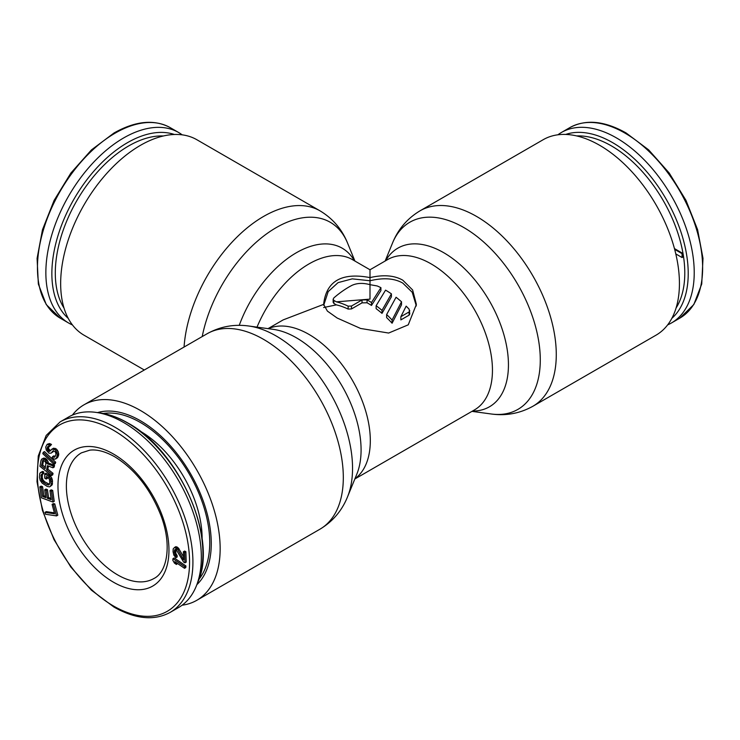 <?xml version="1.0" encoding="UTF-8"?>
<svg xmlns="http://www.w3.org/2000/svg" width="740" height="740" viewBox="0 0 740 740"><rect width="100%" height="100%" fill="white"/><g stroke="black" fill="none" stroke-linecap="round" stroke-linejoin="round"><path stroke-width="1.11" d="M198.958 579.281A98.106 56.638 60 0 0 209.735 542.624A98.106 56.638 -120 0 0 173.808 451.705A98.106 56.638 -120 0 0 103.239 413.484M202.122 539.164A87.339 50.422 60 0 0 202.122 538.23A87.339 50.422 -120 0 0 139.564 430.81M54.381 512.848L46.269 511.636L45.001 512.357L45.519 514.245L56.555 515.909L53.493 504.578L52.087 504.365L54.64 513.81L45.001 512.357M56.555 515.909L57.812 515.179L54.751 503.848L53.345 503.635L52.087 504.365M52.975 502.072L54.233 501.341L52.679 490.407L51.199 489.862L49.941 490.592L51.236 499.694L47.286 498.233L46.167 490.343L44.687 489.797L45.806 497.687L42.606 496.503L41.31 487.392L39.831 486.846L41.385 497.779L52.975 502.072L51.421 491.138L49.941 490.592M45.63 496.429L43.864 495.772L42.569 486.661L41.089 486.115L39.831 486.846M51.051 498.436L48.553 497.511L47.425 489.612L45.945 489.066L44.687 489.797M50.468 486.319L52.244 484.755L52.512 480.954L51.772 477.975L49.774 475.385L46.019 473.193L44.761 473.924L44.733 478.16L46.241 479.039L46.25 476.495L48.257 477.661L49.506 479.529L49.737 483.34L48.97 484.885L47.212 484.7L43.456 482.508L41.708 480.639L40.977 475.681L41.745 474.146L42.495 474.303L42.504 472.61L41.246 472.157L39.738 473.535L39.46 477.346L40.201 480.325L42.199 483.192L47.203 486.402L49.469 486.865L50.468 486.319L51.236 484.219L50.514 478.697L48.516 476.116L44.761 473.924M42.495 474.303L43.752 473.572L43.762 471.88L42.513 471.426L40.247 472.703M48.22 485.005L49.478 484.274L44.715 481.777L42.966 479.909L42.226 477.494L42.421 474.285M46.241 479.039L47.499 478.308L47.508 477.226M51.476 475.57L51.763 474.062L46.602 469.918L47.397 465.654L52.938 467.791L53.261 466.034L47.184 463.758L45.353 459.975L42.458 458.8L41.052 460.271L39.923 466.293L51.476 475.57L52.744 474.84L53.021 473.332L47.86 469.188L48.442 466.061M52.938 467.791L54.196 467.06L54.529 465.312L48.452 463.027L47.305 460.086L45.63 458.458L43.725 458.079L41.532 459.216M53.983 464.322L55.25 463.592L55.703 462.241L44.502 451.585L43.244 452.307L42.791 453.666L53.983 464.322L54.436 462.972L43.244 452.307M50.616 450.743L48.59 448.755L48.905 446.091M55.648 459.022L57.646 457.551L58.756 454.73L58.21 451.631L56.37 448.967L53.067 448.421L49.155 451.502L47.332 449.476L47.268 447.534L48.424 446.007L49.636 446.424L50.255 445.24L47.157 444.296L45.723 447.062L46.259 450.161L48.988 453.195L51.18 453.121L53.067 450.854L55.407 451.89L56.027 454.138L55.019 456.765L54.381 457.302L52.605 456.58L51.994 457.764L54.446 459.253L56.388 458.282L57.452 454.157L55.111 449.689L51.809 449.143M55.158 456.497L53.872 455.849L52.605 456.58M51.18 453.121L53.632 450.789M49.636 446.424L51.513 444.509L49.515 443.528L47.157 444.296M184.528 568.292L185.796 567.562L185.925 565.952L174.205 557.932L172.947 558.663L172.809 560.282L174.418 563.085L176.416 564.454L174.806 561.641L184.528 568.292L184.667 566.673L172.947 558.663M176.416 564.454L177.572 563.529M175.935 557.72L174.261 551.439L174.936 549.533L176.166 549.626L183.705 562.159L184.954 562.826L184.621 552.447L183.372 551.781L183.631 559.847L177.896 549.7L174.621 547.387L173.197 548.886L173.031 551.633L173.881 555.213L175.935 557.72L177.193 556.989L177.147 555.555L175.852 553.437L175.732 549.395M183.529 556.711L178.386 547.998L175.88 546.657L174.621 547.387M184.954 562.826L186.212 562.095L185.888 551.716L184.63 551.05L183.372 551.781M45.408 467.218L42.698 465.044L43.558 460.456M100.714 413.068C109.548 414.345 118.594 417.656 127.854 423.003C178.645 450.197 217.986 538.193 198.061 581.677A106.865 61.698 60 0 0 127.345 422.845A106.865 61.698 -120 0 0 100.714 413.068L96.135 412.411A109.992 63.501 -120 0 1 123.552 422.475A109.992 63.501 60 0 1 196.34 585.96A109.992 63.501 60 0 1 178.553 607.54L170.144 612.396A109.992 63.501 60 0 0 186.998 524.262A109.992 63.501 60 0 0 115.144 427.332A109.992 63.501 -120 0 0 60.143 421.883L46.176 435.462L38.267 455.988L37 481.666L42.411 510.35L54.02 539.636L70.818 567.025L91.381 590.159L113.951 607.068C135.513 619.195 154.244 620.971 170.144 612.396M96.135 412.411A109.992 63.501 -120 0 0 68.552 417.027L60.143 421.883M54.751 503.848L53.493 504.578M45.122 468.735L41.44 465.775L42.717 460.456L44.826 461.279L45.908 463.018L45.122 468.735M52.679 490.407L51.421 491.138M42.569 486.661L41.31 487.392M43.864 495.772L42.606 496.503M47.425 489.612L46.167 490.343M48.553 497.511L47.286 498.233M49.774 475.385L48.516 476.116M50.773 476.255L49.515 476.986M51.772 477.975L50.514 478.697M52.272 479.391L51.005 480.121M52.512 480.954L51.245 481.675M52.494 483.488L51.236 484.219M52.244 484.755L50.977 485.486M42.513 471.426L41.246 472.157M43.762 471.88L42.504 472.61M42.078 474.21L41.236 474.701M42.245 474.951L40.977 475.681M42.226 477.494L40.968 478.225M42.476 478.771L41.209 479.502M42.966 479.909L41.708 480.639M43.715 480.917L42.458 481.638M44.715 481.777L43.456 482.508M48.479 483.979L47.212 484.7M47.86 469.188L46.602 469.918M53.021 473.332L51.763 474.062M43.725 458.079L42.458 458.8M44.844 458.115L43.586 458.837M45.63 458.458L44.372 459.179M46.611 459.244L45.353 459.975M47.305 460.086L46.047 460.817M48.146 461.631L46.888 462.352M48.452 463.027L47.184 463.758M54.529 465.312L53.261 466.034M43.401 460.391L42.328 461.011M42.698 465.044L41.44 465.775M55.703 462.241L54.436 462.972M51.513 444.509L50.255 445.24M48.461 446.017L47.887 446.35M48.526 446.803L47.268 447.534M48.452 447.654L47.184 448.385M48.59 448.755L47.332 449.476M49.173 449.707L47.915 450.438M49.626 450.207L48.368 450.938M50.413 450.771L49.155 451.502M53.937 448.135L52.679 448.856M55.26 448.348L53.992 449.078M56.37 448.967L55.111 449.689M57.507 450.225L56.249 450.956M58.21 451.631L56.952 452.362M58.71 453.435L57.452 454.157M58.756 454.73L57.498 455.461M58.469 455.97L57.211 456.7M57.646 457.551L56.388 458.282M54.658 456.414L53.391 457.144M53.437 450.817L52.429 451.4M53.077 451.853L51.819 452.584M49.515 443.528L48.248 444.259M50.727 443.945L49.469 444.675M185.925 565.952L184.667 566.673M175.722 549.404L174.464 550.135M175.519 550.717L174.261 551.439M175.556 551.864L174.298 552.595M175.852 553.437L174.594 554.168M176.379 554.574L175.121 555.305M177.147 555.555L175.889 556.277M176.879 546.906L175.611 547.628M177.378 547.174L176.111 547.896M178.386 547.998L177.128 548.719M179.154 548.969L177.896 549.7M185.888 551.716L184.621 552.447M675.796 253.922L682.058 257.538L682.058 253.654L674.658 249.38M682.058 257.538L682.65 257.196L682.65 253.311L682.058 253.654M682.65 253.311L674.445 248.575M667.637 324.888A109.992 63.501 60 0 0 671.448 322.973A109.992 63.501 60 0 0 688.302 234.83A109.992 63.501 60 0 0 616.448 137.908A109.992 63.501 -120 0 0 561.447 132.46A109.992 63.501 -120 0 0 557.895 134.8M182.188 134.847A109.992 63.501 -60 0 0 178.636 132.506A109.992 63.501 -60 0 0 123.636 137.954A109.992 63.501 120 0 0 51.782 234.885A109.992 63.501 120 0 0 68.644 323.019A109.992 63.501 120 0 0 72.446 324.934M416.333 305.944L412.226 292.282L402.791 283.106C394.439 278.296 383.505 277.509 370 280.756L370 269.767L387.668 259.564A86.802 50.117 -120 0 1 454.564 282.819A86.802 50.117 -120 0 1 492.452 370.176A86.802 50.117 60 0 1 474.47 409.914L354.839 478.993M402.791 280.192L412.606 289.95L416.38 304.371L408.249 324.832L388.639 333.046L360.584 328.458L337.209 318.052L327.394 311.105L323.621 304.371C326.211 281.117 341.677 272.19 370 277.602C383.45 274.512 394.383 275.382 402.791 280.192M182.105 605.2A112.85 65.157 60 0 0 196.794 600.307A112.85 65.157 60 0 0 220.159 548.645A112.85 65.157 -120 0 0 170.903 435.083A112.85 65.157 -120 0 0 83.944 404.845A112.85 65.157 -120 0 0 72.363 415.112M370 275.585L370 277.602M268.028 328.634L283.198 319.884L323.621 304.371M323.704 305.305L328.19 291.625L338.069 282.625L352.231 278.86L370 280.756L370 299.127L336.367 301.837A86.802 50.117 -120 0 1 348.142 306.157L351.5 306.027L351.5 308.941L362.008 302.873L367.059 302.771A83.241 48.054 -120 0 1 371.489 305.454L380.915 290.589L380.915 287.666A86.802 50.117 -120 0 0 377.15 285.954L370 284.678C363.109 282.782 357.087 283.013 351.925 285.372A86.802 50.117 -60 0 0 333.842 297.915L333.148 299.247L333.842 300.375L333.842 303.409L333.148 302.272L333.148 299.247M380.915 287.666L371.489 302.531A86.802 50.117 -120 0 0 367.059 299.857L362.008 299.959L351.5 306.027M391.423 293.854L382.007 310.375A86.802 50.117 -120 0 0 376.133 305.731L385.559 290.145A86.802 50.117 -120 0 1 391.423 293.854L391.423 296.786L382.007 313.371A83.241 48.054 -120 0 0 376.133 308.673L376.133 305.731M401.515 301.8L392.089 320.041A86.802 50.117 -120 0 0 386.641 314.546L396.067 297.258A86.802 50.117 -120 0 1 401.515 301.8L401.515 304.815L392.089 323.223A83.241 48.054 -120 0 0 386.641 317.608L386.641 314.546M409.1 309.154A86.802 50.117 -120 0 0 406.158 306.147L400.867 316.692L400.867 319.902L409.1 315.147L409.793 313.908L409.1 309.154M409.793 310.717L409.1 311.938L400.867 316.692M336.367 301.837L333.842 300.375M144.3 370L84.027 335.202A112.85 65.157 120 0 1 60.662 283.54A112.85 65.157 -60 0 1 109.918 169.978A112.85 65.157 -60 0 1 196.877 139.74L320.022 210.845A112.85 65.157 -60 0 0 236.069 237.984A112.85 65.157 -60 0 0 184.066 347.042M679.431 283.494A112.85 65.157 -120 0 0 630.166 169.932A112.85 65.157 -120 0 0 543.206 139.694L420.061 210.798C407.296 218.457 398.101 229.233 392.487 243.108A108.068 62.391 -120 0 1 477.735 237.041A108.068 62.391 -120 0 1 540.283 359.927A108.068 62.391 60 0 1 491.138 413.975C505.957 416.046 519.878 413.475 532.902 406.251L656.056 335.155A112.85 65.157 60 0 0 679.431 283.494M196.858 584.665A100.27 57.886 -120 0 0 206.599 570.031A100.27 57.886 -120 0 0 211.27 543.512A100.27 57.886 -120 0 0 115.07 411.496A100.27 57.886 -120 0 0 97.532 412.615M348.142 306.157L348.142 309.079A83.241 48.054 -120 0 0 336.367 304.871L333.842 303.409M348.142 309.079L351.5 308.941M323.621 307.535L336.367 304.871M371.489 302.531L371.489 305.454M382.007 310.375L382.007 313.371M392.089 320.041L392.089 323.223M113.46 430.245A107.615 62.132 60 0 1 189.56 562.048A107.615 62.132 60 0 1 113.46 605.977A107.615 62.132 -120 0 1 37.37 474.174A107.615 62.132 -120 0 1 113.46 430.245M113.46 454.027A78.486 45.316 -120 0 0 57.97 486.069A78.486 45.316 -120 0 0 113.46 582.195A78.486 45.316 60 0 0 168.96 550.153A78.486 45.316 60 0 0 113.46 454.027M153.939 578.504A72.538 41.875 60 0 1 117.669 574.906A72.538 41.875 -120 0 1 70.282 510.988A72.538 41.875 -120 0 1 81.4 452.862L89.771 450.161C96.912 449.263 105.219 451.456 114.691 456.756C134.874 469.197 150.257 488.696 160.83 515.244C172.281 544.908 167.12 572.168 153.939 578.504M624.856 133.052A109.992 63.501 -120 0 0 569.856 127.604C585.756 119.029 604.488 120.805 626.049 132.932L648.619 149.841L669.182 172.975L685.98 200.364L697.589 229.65L703 258.334L701.733 284.012L693.824 304.538L679.857 318.117A109.992 63.501 60 0 0 696.71 229.974A109.992 63.501 60 0 0 624.856 133.052M576.682 135.929A103.785 59.922 -120 0 1 611.407 145.891A103.785 59.922 60 0 1 676.055 308.043M671.846 318.32A106.865 61.698 60 0 0 680.698 231.241A106.865 61.698 60 0 0 612.655 142.654A106.865 61.698 -120 0 0 565.684 134.44M115.227 133.098A109.992 63.501 120 0 0 43.373 230.029A109.992 63.501 120 0 0 60.236 318.163L46.259 304.584L38.351 284.058L37.083 258.389L42.495 229.696L54.103 200.411L70.901 173.021L91.464 149.887L114.034 132.978C135.596 120.851 154.327 119.075 170.228 127.65A109.992 63.501 -60 0 0 115.227 133.098M64.029 308.09A103.785 59.922 120 0 1 128.677 145.937A103.785 59.922 -60 0 1 163.401 135.975M174.409 134.486A106.865 61.698 -60 0 0 127.428 142.7A106.865 61.698 120 0 0 59.385 231.287A106.865 61.698 120 0 0 68.237 318.367M268.305 328.671A86.802 50.117 -120 0 1 334.166 355.219A86.802 50.117 -120 0 1 370.315 440.698A86.802 50.117 60 0 1 354.941 478.734M196.794 600.307L319.939 529.202A112.85 65.157 60 0 0 343.314 477.55A112.85 65.157 -120 0 0 294.058 363.978A112.85 65.157 -120 0 0 207.098 333.749L83.944 404.845M347.513 496.891L356.819 474.155A91.584 52.873 60 0 0 361.083 449.929A91.584 52.873 -120 0 0 273.208 329.346L248.862 326.026A108.068 62.391 -120 0 1 352.545 468.309A108.068 62.391 60 0 1 347.513 496.891C341.899 510.766 332.704 521.543 319.939 529.202M257.021 327.136A86.802 50.117 -60 0 1 352.416 259.611L370 269.767M239.242 325.35A91.584 52.873 -60 0 1 297.323 252.201A91.584 52.873 -60 0 1 354.404 260.757M202.214 336.561A108.068 62.391 -60 0 1 271.913 230.242A108.068 62.391 -60 0 1 347.596 243.155C341.982 229.28 332.796 218.513 320.022 210.845M420.061 210.798A112.85 65.157 -120 0 1 507.02 241.027A112.85 65.157 -120 0 1 556.277 354.589A112.85 65.157 60 0 1 532.902 406.251M385.679 260.711A91.584 52.873 -120 0 1 458.476 263.2A91.584 52.873 -120 0 1 508.445 364.848A91.584 52.873 60 0 1 472.481 411.061M367.059 299.857L367.059 302.771M362.008 299.959L362.008 302.873M409.1 311.938L409.1 315.147M198.061 581.677L196.34 585.96M671.448 322.973L679.857 318.117M561.447 132.46L569.856 127.604M178.636 132.506L170.228 127.65M68.644 323.019L60.236 318.163M248.862 326.026C234.044 323.954 220.122 326.525 207.098 333.749M354.923 261.063L347.596 243.155M471.972 411.366L491.138 413.975M385.161 261.007L392.487 243.108"/></g></svg>
